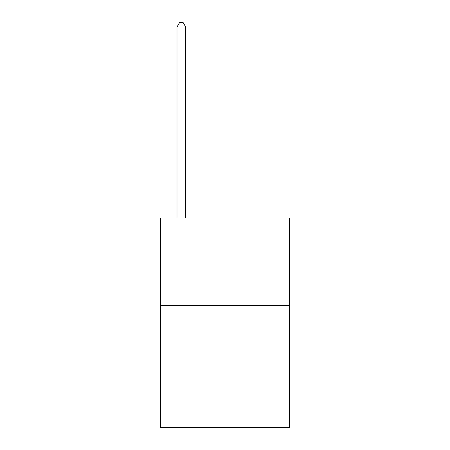 <?xml version="1.0" encoding="UTF-8"?>
<svg xmlns="http://www.w3.org/2000/svg" width="450" height="450" viewBox="0 0 450 450"><rect width="100%" height="100%" fill="white"/><g stroke="black" fill="none" stroke-linecap="round" stroke-linejoin="round"><path stroke-width="0.67" d="M289.592 305.303L289.592 427.5L160.408 427.5L160.408 218.019L289.592 218.019L289.592 305.303L160.408 305.303M185.721 218.019L185.721 27.039L176.996 27.039L176.996 218.019M176.996 27.039L179.612 22.5L183.105 22.5L185.721 27.039"/></g></svg>
